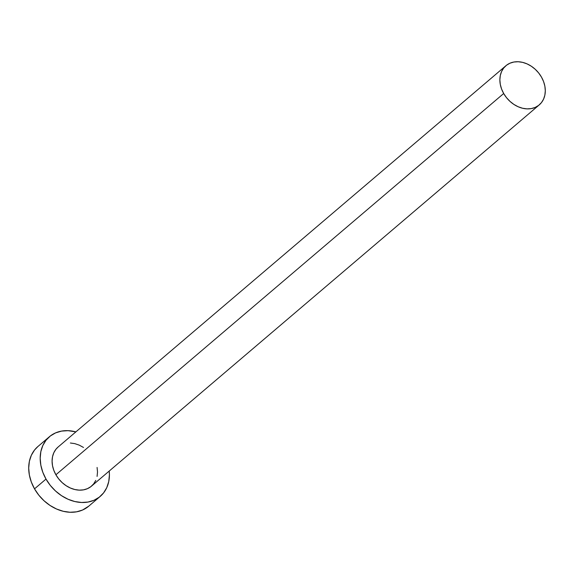 <?xml version="1.0" encoding="UTF-8"?>
<svg xmlns="http://www.w3.org/2000/svg" width="574" height="574" viewBox="0 0 574 574"><rect width="100%" height="100%" fill="white"/><g stroke="black" fill="none" stroke-linecap="round" stroke-linejoin="round"><path stroke-width="0.86" d="M505.909 65.723L58.125 446.995A25.715 20.269 49.6 0 0 55.9 474.777L503.685 93.512A25.715 20.269 -130.4 0 1 505.909 65.723A25.715 20.269 -130.4 0 1 541.476 77.103A25.715 20.269 -130.4 0 1 539.259 104.891A25.715 20.269 -130.4 0 1 503.685 93.512L55.9 474.777L53.805 470.307L52.514 465.693L52.083 461.116L52.521 456.739L53.812 452.75L55.915 449.291L58.168 446.952M49.393 436.735L37.913 446.515A39.19 30.881 49.6 0 0 34.526 488.854L46.006 479.075A39.19 30.881 -130.4 0 1 49.393 436.735A39.19 30.881 -130.4 0 1 75.868 431.885L68.062 430.665L61.569 431.096L55.585 432.889L50.333 435.975L46.028 440.236L42.828 445.51L40.847 451.594L40.18 458.253L40.84 465.234L42.806 472.266L46.006 479.075L34.526 488.854A39.19 30.881 49.6 0 0 88.726 506.189L100.206 496.41A39.19 30.881 -130.4 0 1 46.006 479.075L50.304 485.41L55.549 491.014L61.533 495.685L68.026 499.236L74.778 501.533L81.53 502.48L88.03 502.056L94.014 500.263L99.266 497.177L103.571 492.915L106.771 487.642L108.744 481.557L109.419 474.892L109.211 471.046A39.19 30.881 -130.4 0 1 100.206 496.41M97.085 467.451L97.515 472.036L97.078 476.406M95.779 480.395L93.684 483.86L90.85 486.659L87.406 488.682L83.481 489.859L79.219 490.139L74.785 489.514L70.351 488.008L66.096 485.676L62.164 482.612L58.727 478.931L55.9 474.777A25.715 20.269 49.6 0 0 91.474 486.156L539.259 104.891M70.38 443.006L74.814 443.637L79.241 445.137L83.503 447.469M37.977 446.45L34.548 450.009L31.34 455.282L29.367 461.367L28.7 468.025L29.36 475.007L31.326 482.038L34.526 488.854L38.824 495.183L44.069 500.793L50.053 505.457L56.546 509.009L63.298 511.305L70.05 512.259L76.543 511.829L82.534 510.035L88.798 506.125M503.685 93.512L506.512 97.666L509.949 101.347L513.874 104.411L518.135 106.742L522.57 108.249L527.004 108.873L531.266 108.594L535.19 107.417L538.634 105.386L541.461 102.595L543.564 99.13L544.862 95.141L545.3 90.771L544.87 86.186L543.578 81.573L541.476 77.103L538.656 72.948L535.212 69.267L531.287 66.204L527.025 63.872L522.598 62.365L518.164 61.741L513.902 62.021L509.97 63.197L506.526 65.221L503.699 68.019L501.597 71.485L500.306 75.474L499.868 79.843L500.298 84.428L501.59 89.042L503.685 93.512"/></g></svg>
